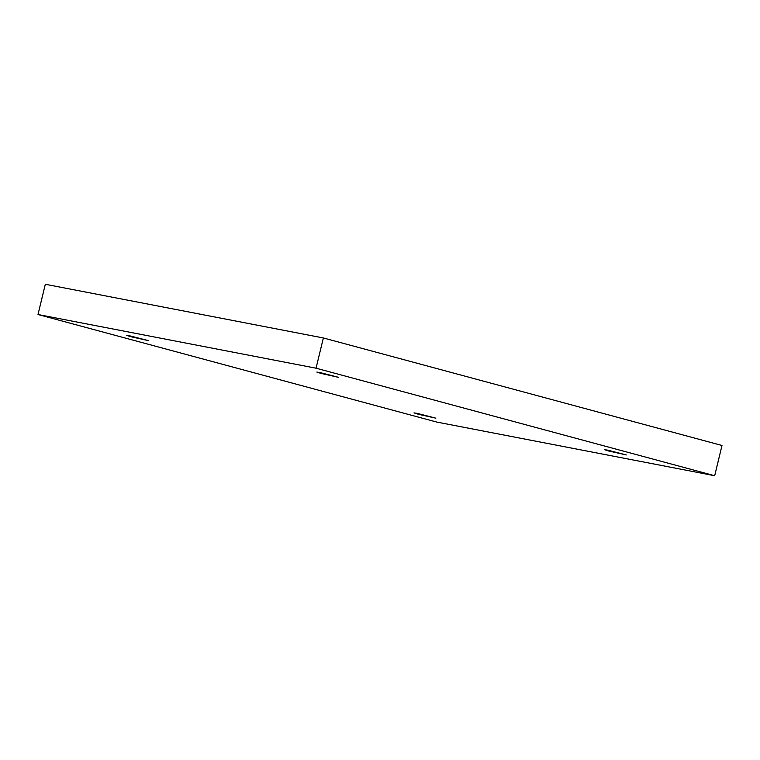 <?xml version="1.0" encoding="UTF-8"?>
<svg xmlns="http://www.w3.org/2000/svg" width="760" height="760" viewBox="0 0 760 760"><rect width="100%" height="100%" fill="white"/><g stroke="black" fill="none" stroke-linecap="round" stroke-linejoin="round"><path stroke-width="1.14" d="M714.685 475.731L722 445.483L323.361 337.962L45.315 284.269L38 314.516L436.639 422.037L714.685 475.731L316.046 368.201L323.361 337.962M316.046 368.201L38 314.516M321.147 373.445L316.834 372.077L320.102 372.58L338.694 377.368L321.147 373.445M608.75 451.022L604.447 449.654L607.715 450.158L626.297 454.945L608.75 451.022M418.304 414.248L413.991 412.88L417.259 413.383L435.851 418.171L418.304 414.248M130.691 336.67L126.378 335.302L129.647 335.806L148.238 340.584L130.691 336.67"/></g></svg>
